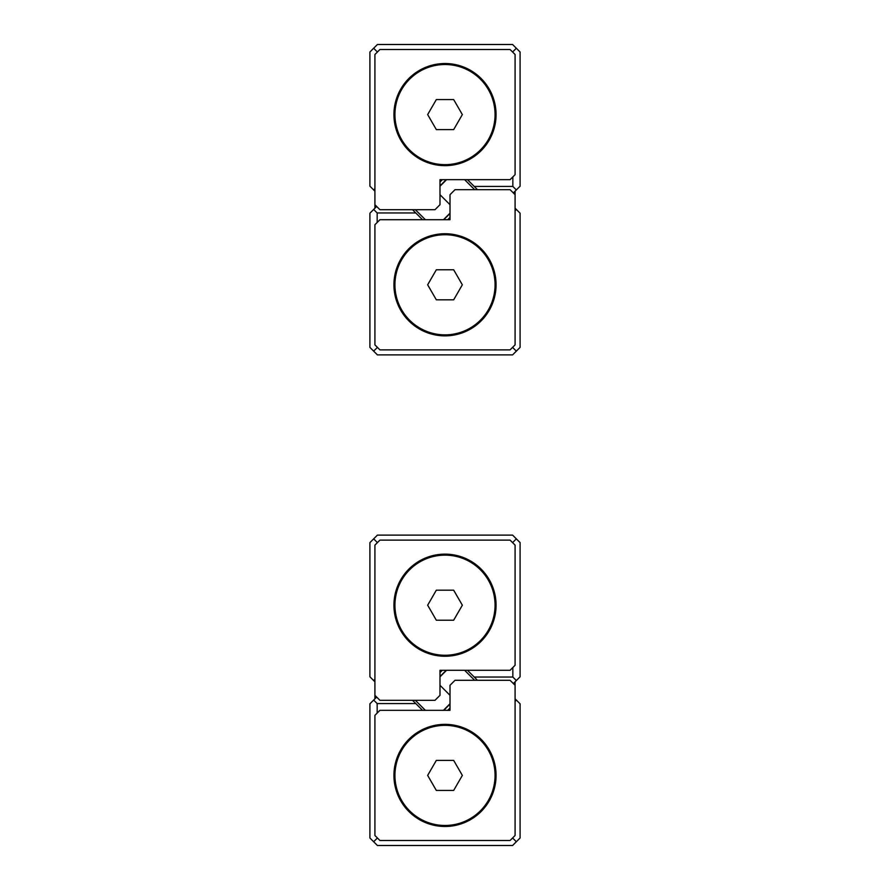 <?xml version="1.0" encoding="UTF-8"?>
<svg xmlns="http://www.w3.org/2000/svg" width="890" height="890" viewBox="0 0 890 890"><rect width="100%" height="100%" fill="white"/><g stroke="black" fill="none" stroke-linecap="round" stroke-linejoin="round"><path stroke-width="1.33" d="M516.334 48.249L520.094 52.009L520.094 186.177L516.334 189.937M477.463 189.681L467.45 179.669M474.214 186.433L512.84 186.433L512.84 176.91M373.655 48.26L377.416 44.5L512.584 44.5L516.345 48.26M373.666 189.937L369.906 186.177L369.906 52.009L373.655 48.249L377.16 51.754M374.913 191.183L373.655 189.926M516.345 189.926L513.33 192.93M373.655 189.937L374.913 188.68M512.84 186.433L516.345 189.937M516.345 48.249L512.84 51.754M373.666 351.138L369.906 347.378L369.906 213.211L373.666 209.45M377.171 222.478L377.171 212.955L415.786 212.955L422.55 219.719M516.345 351.127L512.584 354.887L377.416 354.887L373.655 351.127M515.087 210.708L516.345 209.45L520.094 213.211L520.094 347.378L516.334 351.138M412.537 209.706L415.786 212.966M515.087 208.204L516.345 209.462M373.666 209.462L376.67 206.458M512.84 347.634L516.345 351.138M377.16 212.955L373.655 209.45M373.655 351.138L377.16 347.634M373.666 680.55L369.906 676.789L369.906 542.622L373.666 538.862M477.463 680.294L474.214 677.045L512.84 677.045L512.84 667.522M474.214 677.045L467.45 670.281M377.16 542.366L373.655 538.862L377.416 535.113L512.584 535.113L516.345 538.873M516.334 538.862L520.094 542.622L520.094 676.789L516.334 680.55M516.345 680.539L513.341 683.542M374.913 681.796L373.655 680.539M516.345 538.862L512.84 542.366M512.84 677.045L516.345 680.55M373.655 680.55L374.913 679.293M516.334 700.063L520.094 703.823L520.094 837.991L516.334 841.751M412.537 700.319L415.786 703.567L377.171 703.567L377.171 713.09M415.786 703.567L422.55 710.331M516.345 841.74L512.584 845.5L377.416 845.5L373.655 841.74M377.16 838.247L373.655 841.751L369.906 837.991L369.906 703.823L373.666 700.063M373.655 700.074L376.67 697.07M515.087 698.817L516.345 700.074M377.16 703.567L373.655 700.063M512.84 838.247L516.345 841.751M516.345 700.063L515.087 701.32M416.197 209.706L415.775 210.118L425.376 219.719M416.531 209.706L415.953 210.285L415.363 209.706M439.994 194.688L450.006 204.7L439.994 194.688M473.803 189.681L474.225 189.27L464.625 179.669M473.469 189.681L474.047 189.103L474.637 189.681M416.197 700.319L415.775 700.73L425.376 710.331M416.531 700.319L415.953 700.897L415.363 700.319M439.994 685.3L450.006 695.312L439.994 685.3M473.803 680.294L474.225 679.882L464.625 670.281M473.469 680.294L474.047 679.715L474.637 680.294M515.087 191.183L515.087 344.875L510.081 349.881L379.919 349.881L374.913 344.875L374.913 224.725L379.919 219.719L450.006 219.719L450.006 194.688L455.013 189.681L510.081 189.681L515.087 194.688M445 826.476A51.064 51.064 0 0 1 400.778 749.881A51.064 51.064 0 0 1 489.222 749.881A51.064 51.064 0 0 1 445 826.476M450.006 710.331L379.919 710.331L374.913 715.337L374.913 835.488L379.919 840.494L510.081 840.494L515.087 835.488L515.087 685.3L510.081 680.294L455.013 680.294L450.006 685.3L450.006 710.331M436.334 790.431L453.666 790.431L462.344 775.413L453.666 760.394L436.334 760.394L427.656 775.413L436.334 790.431M445 725.35A50.062 50.062 0 0 0 394.938 775.413A50.062 50.062 0 0 0 445 825.475A50.062 50.062 0 0 0 495.062 775.413A50.062 50.062 0 0 0 445 725.35M445 63.524A51.064 51.064 0 0 1 489.222 140.119A51.064 51.064 0 0 1 400.778 140.119A51.064 51.064 0 0 1 445 63.524M439.994 179.669L510.081 179.669L515.087 174.662L515.087 54.513L510.081 49.506L379.919 49.506L374.913 54.513L374.913 204.7L379.919 209.706L434.988 209.706L439.994 204.7L439.994 179.669M453.666 99.569L436.334 99.569L427.656 114.588L436.334 129.606L453.666 129.606L462.344 114.588L453.666 99.569M445 164.65A50.062 50.062 0 0 0 495.062 114.588A50.062 50.062 0 0 0 445 64.525A50.062 50.062 0 0 0 394.938 114.588A50.062 50.062 0 0 0 445 164.65M445 335.864A51.064 51.064 0 0 1 400.778 259.268A51.064 51.064 0 0 1 489.222 259.268A51.064 51.064 0 0 1 445 335.864M436.334 299.819L453.666 299.819L462.344 284.8L453.666 269.781L436.334 269.781L427.656 284.8L436.334 299.819M445 234.738A50.062 50.062 0 0 0 394.938 284.8A50.062 50.062 0 0 0 445 334.863A50.062 50.062 0 0 0 495.062 284.8A50.062 50.062 0 0 0 445 234.738M374.913 208.204L374.913 204.7M445 554.136A51.064 51.064 0 0 1 489.222 630.732A51.064 51.064 0 0 1 400.778 630.732A51.064 51.064 0 0 1 445 554.136M439.994 670.281L510.081 670.281L515.087 665.275L515.087 545.125L510.081 540.119L379.919 540.119L374.913 545.125L374.913 695.312L379.919 700.319L434.988 700.319L439.994 695.312L439.994 670.281M453.666 590.181L436.334 590.181L427.656 605.2L436.334 620.219L453.666 620.219L462.344 605.2L453.666 590.181M445 655.263A50.062 50.062 0 0 0 495.062 605.2A50.062 50.062 0 0 0 445 555.138A50.062 50.062 0 0 0 394.938 605.2A50.062 50.062 0 0 0 445 655.263M515.087 681.796L515.087 685.3M374.913 698.817L374.913 695.312M450.006 217.394L447.681 219.719M443.765 219.719L450.006 213.478M439.994 181.994L442.319 179.669M446.235 179.669L439.994 185.91M450.006 708.006L447.681 710.331M443.765 710.331L450.006 704.09M439.994 672.606L442.319 670.281M446.235 670.281L439.994 676.522M443.431 219.719L450.006 213.144M446.569 179.669L439.994 186.244M443.431 710.331L450.006 703.756M446.569 670.281L439.994 676.856"/></g></svg>
